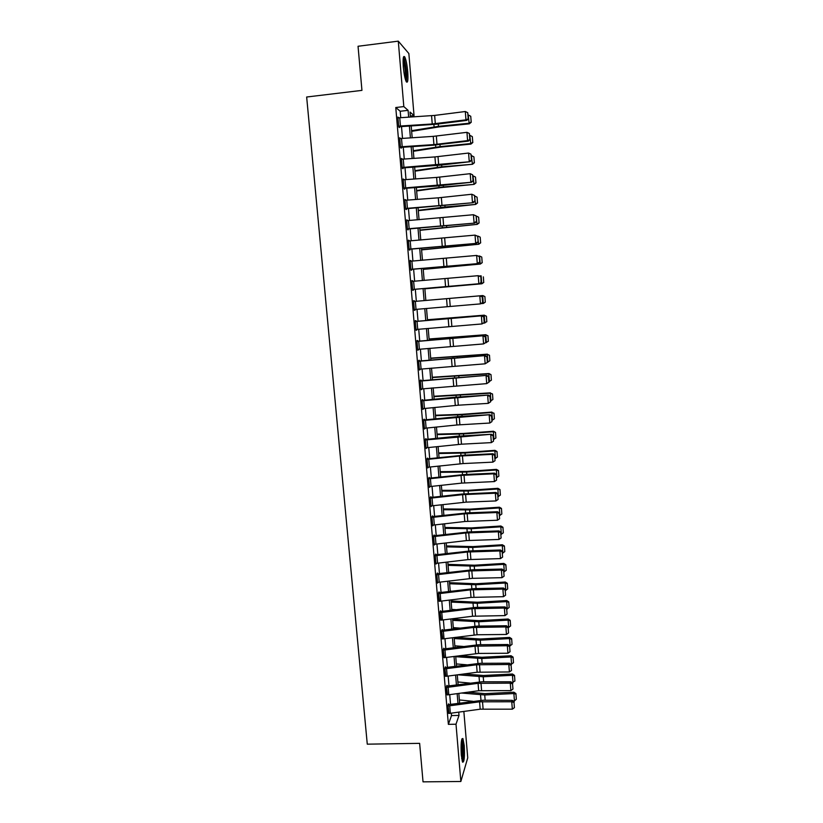 <?xml version="1.0" encoding="UTF-8"?>
<svg xmlns="http://www.w3.org/2000/svg" width="823" height="823" viewBox="0 0 823 823"><rect width="100%" height="100%" fill="white"/><g stroke="black" fill="none" stroke-linecap="round" stroke-linejoin="round"><path stroke-width="1.23" d="M461.291 755.164C460.736 743.714 461.281 738.169 462.917 738.529L464.234 745.566C464.789 756.903 464.244 762.437 462.598 762.17L461.291 755.164M403.321 66.982C402.776 58.567 403.249 55.203 404.741 56.91C406.048 59.678 407.046 64.616 407.724 71.714C408.27 80.068 407.796 83.421 406.305 81.755C405.009 79.039 404.011 74.121 403.321 66.982M463.853 711.432L467.731 757.839L460.849 781.49L423.032 781.85L419.637 743.354L367.274 744.167L306.66 97.011L361.945 90.376L358.046 46.263L398.291 41.15L408.856 53.536L414.041 115.58L410.029 112.051L410.44 117.041M410.358 116.012L414.041 115.58M400.75 117.648L400.204 111.259L395.77 107.525L448.37 724.353L451.508 715.578L451.302 713.15M450.551 704.354L449.728 694.643M448.988 685.878L448.154 676.053M447.414 667.33L446.57 657.402M445.829 648.709L444.976 638.679M444.245 630.027L443.381 619.894M442.651 611.273L441.786 601.027M441.056 592.437L440.171 582.098M439.451 573.538L438.566 563.086M437.836 554.568L436.941 544.013M436.221 535.526L435.316 524.858M434.595 516.412L433.68 505.631M432.97 497.226L432.044 486.342M431.334 477.968L430.398 466.97M429.699 458.637L428.752 447.527M428.053 439.235L427.096 428.001M426.396 419.751L425.429 408.403M424.73 400.194L423.763 388.734M423.073 380.565L422.086 368.992M421.397 360.855L420.399 349.168M419.72 341.072L418.712 329.272M418.033 321.217L417.014 309.294M416.335 301.28L415.317 289.274M414.638 281.199L413.619 269.224M412.92 261.035L411.911 249.081M411.202 240.789L410.193 228.866M409.484 220.461L408.465 208.569M407.745 200.061L406.737 188.189M406.006 179.579L404.998 167.738M404.268 159.024L403.26 147.204M402.509 138.377L401.511 126.588M398.661 117.802L397.9 117.041L398.754 126.999L399.484 127.565L399.422 126.732L398.733 126.814M400.42 138.531L399.669 137.77L400.513 147.687L401.243 148.181L401.171 147.358L400.492 147.43M402.18 159.178L401.429 158.417L402.272 168.304L402.992 168.715L402.92 167.892L402.241 167.964M403.928 179.743L403.177 178.982L404.021 188.827L404.731 189.167L404.659 188.354L403.98 188.426M405.667 200.226L404.926 199.475L405.76 209.279L406.469 209.546L406.397 208.733L405.718 208.795M407.406 220.626L406.665 219.875L407.498 229.648L408.187 229.843L408.126 229.031L407.447 229.092M409.134 240.954L408.393 240.203L409.216 249.935L409.916 250.058L409.844 249.246L409.165 249.307M410.862 261.2L410.121 260.459L410.944 270.139L411.623 270.191L411.551 269.388L410.883 269.45M412.58 281.373L411.829 280.622L412.652 290.272L413.331 290.252L413.259 289.449L412.59 289.511L414.319 289.326L478.863 283.75L478.225 275.684L480.889 276.713L481.033 282.361L480.889 276.713M414.288 301.455L480.539 295.776L414.288 301.455L414.216 300.652L413.547 300.714L414.36 310.333L414.967 309.469M417.045 321.371L417.724 329.354L415.996 329.509L415.317 321.526L482.113 315.785L415.985 321.392L415.913 320.6L415.245 320.723L416.068 330.301L416.664 329.447M418.742 341.308L419.411 349.261L417.693 349.405L417.014 341.452L483.677 335.722L417.673 341.257L417.6 340.465L416.942 340.66L417.755 350.197L418.362 349.353M420.43 361.163L421.098 369.085L419.38 369.229L418.701 361.307L485.241 355.587L419.349 361.04L419.288 360.248L418.64 360.515L419.442 370.021L420.049 369.177M422.106 380.946L422.775 388.837L421.057 388.981L420.388 381.09L486.794 375.36L421.037 380.751L420.964 379.969L420.316 380.298L421.129 389.763L421.726 388.929M423.783 400.647L424.452 408.506L422.734 408.65L422.065 400.791L488.348 395.071L453.957 397.324L422.703 400.389L422.631 399.597L422.004 399.999L422.806 409.432L423.403 408.599M425.45 420.275L426.119 428.104L424.401 428.248L423.742 420.419L489.891 414.699L460.047 416.459L424.37 419.946L424.298 419.164L423.67 419.637L424.473 429.03L425.069 428.197M427.116 439.821L427.775 447.619L426.067 447.763L425.398 439.966L491.424 434.256L457.146 436.231L426.026 439.431L425.954 438.649L425.337 439.184L426.129 448.545L426.726 447.722M428.762 459.306L429.431 467.073L427.723 467.217L427.065 459.44L459.45 456.065L492.288 454.337L492.956 453.73L463.205 455.232L427.672 458.843L427.61 458.061L426.993 458.668L427.785 467.989L428.382 467.166M430.419 478.708L431.077 486.444L429.369 486.588L428.711 478.842L461.034 475.406L493.821 473.811L494.489 473.143L464.779 474.501L429.318 478.173L429.256 477.402L428.649 478.07L429.441 487.36L430.028 486.537M432.054 498.028L432.713 505.744L431.015 505.888L430.357 498.172L462.608 494.664L495.343 493.203L496.002 492.473L461.888 494.047L430.964 497.442L430.892 496.67L430.295 497.401L431.077 506.649L431.674 505.836M433.69 517.286L434.349 524.971L432.651 525.105L431.993 517.43L464.182 513.85L496.866 512.523L497.524 511.731L467.906 512.832L431.931 516.659L432.713 525.876L433.299 525.064M431.931 516.659L432.528 515.867L432.589 516.628M435.326 536.473L435.974 544.126L434.287 544.26L433.628 536.606L465.746 532.975L498.378 531.771L499.026 530.917L469.46 531.895L434.698 535.701L434.153 534.981L433.567 535.845L434.349 545.021L434.873 544.229M436.951 555.576L437.599 563.199L435.902 563.344L435.254 555.72L467.31 552.017L499.89 550.947L500.528 550.021L471.003 550.875L436.324 554.753L435.779 554.033L435.192 554.949L435.974 564.105L436.447 563.313M438.566 574.619L439.215 582.211L437.527 582.345L436.879 574.752L468.863 570.987L501.392 570.051L502.03 569.063L472.546 569.794L437.939 573.724L437.394 573.003L436.818 573.991L437.589 583.106L438.031 582.324M440.182 593.578L440.819 601.15L439.143 601.284L438.494 593.712L470.406 589.885L502.894 589.083L503.522 588.034L474.089 588.63L439.544 592.622L438.998 591.912L438.433 592.961L439.605 601.263M441.786 612.477L442.424 620.007L440.747 620.151L440.099 612.61L471.949 608.722L504.386 608.043L505.003 606.932L475.612 607.405L441.138 611.458L440.603 610.738L440.038 611.859L441.19 620.12M443.381 631.292L444.019 638.802L442.342 638.936L441.704 631.426L473.492 627.476L505.867 626.931L506.484 625.758L477.145 626.108L442.733 630.212L442.198 629.502L441.642 630.675L442.764 638.926M444.976 650.047L445.613 657.526L443.936 657.659L443.299 650.18L475.025 646.168L507.349 645.736L507.956 644.512L478.657 644.738L444.327 648.905L443.782 648.195L443.237 649.429L444.327 657.649M446.56 668.729L447.198 676.187L445.531 676.311L444.893 668.862L476.548 664.789L508.82 664.49L509.427 663.194L480.169 663.307L445.912 667.525L445.366 666.825L444.832 668.111L445.901 676.3M448.144 687.339L448.782 694.766L447.105 694.9L446.478 687.472L478.07 683.337L510.291 683.162L510.888 681.804L481.681 681.804L447.486 686.073L446.951 685.374L446.416 686.732L447.465 694.89M449.718 705.887L450.346 713.284L448.689 713.407L448.051 706.011L479.583 701.813L511.752 701.762L512.348 700.352L483.183 700.229L449.06 704.56L448.525 703.86L447.99 705.27L449.019 713.397M460.849 781.49L456.004 724.209L458.997 715.434L458.72 712.132M448.37 724.353L456.004 724.209M395.77 107.525L403.815 106.589L398.291 41.15M408.661 117.154L408.095 110.344L403.815 106.589M457.979 703.346L457.156 693.635M456.426 684.88L455.603 675.066M454.862 666.352L454.029 656.435M453.298 647.752L452.455 637.732M451.734 629.081L450.881 618.947M450.15 610.337L449.296 600.101M448.566 591.521L447.702 581.182M446.982 572.643L446.107 562.191M445.387 553.684L444.502 543.129M443.782 534.662L442.887 523.994M442.177 515.568L441.272 504.787M440.572 496.392L439.657 485.508M438.947 477.155L438.021 466.157M437.322 457.835L436.385 446.724M435.696 438.443L434.75 427.23M434.05 418.979L433.104 407.652M432.414 399.443L431.447 387.993M430.758 379.825L429.791 368.262M429.102 360.135L428.125 348.458M427.446 340.372L426.448 328.583M425.769 320.528L424.771 308.625M424.102 300.611L423.084 288.626M422.405 280.55L421.407 268.586M420.718 260.397L419.709 248.464M419.01 240.172L418.012 228.259M417.302 219.875L416.304 207.982M415.594 199.485L414.597 187.634M413.866 179.023L412.868 167.192M412.138 158.479L411.15 146.679M410.41 137.853L409.412 126.084M411.191 125.96L412.179 137.739M412.92 146.556L413.918 158.366M414.648 167.069L415.636 178.9M416.356 187.5L417.354 199.361M418.063 207.859L419.061 219.741M419.771 228.125L420.769 240.038M421.469 248.32L422.466 260.263M423.156 268.442L424.154 280.406M424.833 288.472L425.841 300.467L482.813 295.56L484.891 296.578L485.272 302.092L484.891 296.578M426.52 308.471L427.518 320.373M428.186 328.428L429.184 340.218M429.863 348.304L430.841 359.98M431.519 368.107L432.486 379.66M433.176 387.828L434.143 399.268M434.832 407.478L435.779 418.804M436.468 427.055L437.414 438.268M438.103 446.55L439.04 457.65M439.739 465.972L440.665 476.97M441.365 485.323L442.28 496.207M442.98 504.602L443.885 515.373M444.595 523.809L445.49 534.466M446.2 542.933L447.084 553.488M447.805 561.996L448.679 572.438M449.389 580.976L450.263 591.315M450.983 599.895L451.837 610.121M452.568 618.742L453.411 628.865M454.142 637.516L454.985 647.536M455.705 656.219L456.539 666.126M457.269 674.85L458.102 684.654M458.833 693.408L459.646 703.12M400.204 111.259L408.095 110.344M451.508 715.578L458.997 715.434M397.962 117.71L398.641 117.638M399.721 138.367L400.4 138.295M401.47 158.942L402.149 158.87M403.219 179.435L403.898 179.363M404.957 199.845L405.636 199.773M406.685 220.173L407.364 220.111M408.414 240.429L409.082 240.357M410.132 260.603L410.8 260.541M411.839 280.694L412.508 280.633M414.36 310.292L415.029 310.24M416.057 330.198L416.726 330.146M417.745 350.022L418.413 349.97M419.421 369.774L420.09 369.722M421.098 389.444L421.767 389.402M422.765 409.052L423.434 409M424.431 428.567L425.1 428.526M426.088 448.021L426.756 447.979M427.734 467.392L428.402 467.361M429.38 486.702L430.038 486.66M431.015 505.929L431.674 505.888M399.741 117.71L400.441 126.012L398.682 126.176L397.972 117.874L434.647 115.415L465.314 111.517L465.962 119.849L468.493 118.728L467.721 112.679L468.184 118.512M400.441 126.012L432.24 123.975L465.962 119.849L466.754 120.405L436.211 124.222L399.422 126.732M466.754 120.405L468.493 118.728M467.721 112.679L465.314 111.517M411.644 131.341L438.772 126.937L469.347 123.831L469.151 123.234L438.474 126.351L411.593 130.672M471.188 121.979L470.746 116.28L471.188 121.979L469.151 123.234L468.205 115.107M468.513 115.076L470.746 116.28M471.26 122.226L469.347 123.831M401.501 138.439L402.2 146.71L400.441 146.864L399.741 138.593L433.248 136.361L466.95 132.328L467.598 140.62L470.118 139.468L469.357 133.47L469.81 139.272M402.2 146.71L433.927 144.591L467.598 140.62L468.38 141.103L433.289 145.198L401.171 147.358M468.38 141.103L470.118 139.468M469.357 133.47L466.95 132.328M403.26 159.086L403.959 167.326L402.2 167.481L401.501 159.24L434.935 156.926L468.575 153.047L469.233 161.308L471.744 160.125L470.982 154.179L471.435 159.96M403.959 167.326L470.005 161.72L439.554 165.238L402.92 167.892M470.005 161.72L471.744 160.125M470.982 154.179L468.575 153.047M404.998 179.651L405.698 187.86L403.949 188.014L403.249 179.805L436.612 177.418L470.2 173.684L470.849 181.924L473.359 180.69L472.597 174.795L473.05 180.556M405.698 187.86L471.62 182.253L436.632 186.049L404.659 188.354M471.62 182.253L473.359 180.69M472.597 174.795L470.2 173.684M413.321 151.288L440.408 147.132L470.931 144.087L470.746 143.572L440.12 146.628L413.269 150.702M472.772 142.307L472.33 136.618L472.772 142.307L470.746 143.572L469.81 135.476M470.118 135.445L472.33 136.618M472.844 142.513L470.931 144.087M414.987 171.153L442.044 167.254L472.515 164.271L441.766 166.822L414.946 170.649M474.357 162.553L473.914 156.884L474.357 162.553L472.34 163.828L471.394 155.763M471.702 155.732L473.914 156.884M474.429 162.728L472.515 164.271M416.644 190.946L440.778 187.634L474.099 184.383L443.402 186.934L416.613 190.524M475.941 182.716L475.499 177.079L475.941 182.716L473.925 184.002L472.988 175.978M473.287 175.947L475.499 177.079M476.003 182.871L474.099 184.383M406.747 200.133L407.436 208.312L405.688 208.466L404.998 200.287L438.289 197.829L471.816 194.249L474.511 195.452L474.964 201.182L474.511 195.452M407.436 208.312L473.225 202.705L406.397 208.733M474.665 201.079L472.464 202.448L471.816 194.249L474.213 195.339M473.225 202.705L474.964 201.182M418.3 210.667L475.663 204.413L445.027 206.974L418.279 210.328M477.505 202.797L477.073 197.181L477.505 202.797L475.499 204.104L474.562 196.1M474.871 196.08L477.073 197.181M477.577 202.921L475.663 204.413M403.239 58.289L404.432 60.953C406.171 66.694 407.056 79.492 405.801 80.644M405.255 78.915C405.718 73.905 405.173 68.165 403.64 61.684L403.095 60.12M406.284 81.724C407.118 75.973 406.511 68.628 404.453 59.688L403.465 57.106M461.6 739.97L462.855 746.224C463.308 753.467 463.061 758.312 462.094 760.75M461.724 758.857L462.022 746.533L461.312 741.842M462.423 761.789C463.328 758.364 463.534 752.973 463.04 745.617L461.878 738.931M408.475 220.543L409.165 228.681L407.426 228.835L406.727 220.698L473.431 214.721L476.116 215.883L476.558 221.593L476.116 215.883M409.165 228.681L474.83 223.084L408.126 229.031M476.26 221.521L474.079 222.899L473.431 214.721L475.817 215.801M474.83 223.084L476.558 221.593M410.204 240.872L410.893 248.978L409.154 249.122L408.465 241.016L475.036 235.121L477.71 236.242L478.153 241.921L477.71 236.242M410.893 248.978L476.424 243.382L409.844 249.246M477.865 241.88L475.673 243.258L475.036 235.121L477.412 236.18M476.424 243.382L478.153 241.921M411.922 261.107L412.611 269.183L410.872 269.337L410.183 261.261L476.64 255.439L479.305 256.519L479.747 262.177L479.305 256.519M412.611 269.183L478.009 263.597L411.551 269.388M479.449 262.156L477.278 263.545L476.64 255.439L479.007 256.488M478.009 263.597L479.747 262.177M412.59 289.47L411.901 281.425L478.225 275.684L480.591 276.713M481.033 282.361L479.593 283.729L413.259 289.449M479.593 283.729L481.332 282.351M482.906 302.442L480.447 303.882L479.819 295.838L482.175 296.856L482.617 302.483L482.175 296.856M413.609 301.516L414.298 309.53L480.447 303.882L482.617 302.483M482.463 296.825L480.539 295.776M419.956 230.317L477.227 224.36L419.936 230.049M479.068 222.817L478.636 217.221L479.068 222.817L477.062 224.134L476.136 216.161M476.435 216.13L478.636 217.221M479.14 222.91L477.227 224.36M421.592 249.894L478.791 244.236L421.582 249.698M480.632 242.744L480.2 237.168L480.632 242.744L478.626 244.071L477.535 236.15M478.009 236.108L480.2 237.168M480.694 242.816L478.791 244.236M423.238 269.388L480.344 264.039L423.228 269.275M482.185 262.609L481.753 257.054L482.185 262.609L480.19 263.946L479.562 256.004L478.502 256.097M479.562 256.004L481.753 257.054M482.247 262.64L480.344 264.039M424.863 288.811L481.887 283.77L424.863 288.77M483.729 282.382L483.358 276.878L483.729 282.382L481.743 283.74L481.126 275.828L479.5 275.972M483.79 282.402L481.887 283.77M485.323 302.082L483.43 303.42L481.393 303.615M485.272 302.092L483.286 303.461L482.669 295.58L425.841 300.436M484.84 296.578L482.813 295.56M415.985 321.392L415.306 321.454M484.469 322.462L482.021 323.933L481.393 315.919L483.749 316.917L484.191 322.523L483.749 316.917M417.724 329.354L482.021 323.933L484.191 322.523M484.037 316.865L482.113 315.785M486.805 321.721L486.434 316.197L486.805 321.721L483.482 323.213M484.829 323.1L484.212 315.25L427.466 319.828M486.383 316.238L484.212 315.25L486.434 316.197M427.466 319.746L484.346 315.168M417.673 341.257L417.004 341.308M486.043 342.399L483.595 343.911L482.967 335.928L485.323 336.905L485.755 342.491L485.323 336.905M419.411 349.261L483.595 343.911L485.755 342.491M485.601 336.823L483.677 335.722M488.337 341.278L487.957 335.753L488.337 341.278L485.591 342.728M486.362 342.666L485.745 334.848L429.092 339.138M487.916 335.815L485.745 334.848L487.957 335.753M429.081 338.983L485.879 334.704M419.349 361.04L418.681 361.091M487.597 362.264L485.159 363.807L484.541 355.855L486.877 356.822L487.319 362.377L486.877 356.822M421.098 369.085L485.159 363.807L487.319 362.377M487.165 356.709L485.241 355.587M489.86 360.762L489.479 355.227L489.86 360.762L487.586 362.192M487.895 362.161L487.278 354.374L430.707 358.375M489.438 355.32L487.278 354.374L489.479 355.227M430.686 358.149L487.401 354.157M421.037 380.751L420.368 380.802M489.15 382.047L486.722 383.621L486.095 375.7L488.44 376.646L488.872 382.191L488.44 376.646M422.775 388.837L486.722 383.621L488.872 382.191M488.718 376.512L486.794 375.36M491.382 380.175L491.002 374.63L491.382 380.175L489.109 381.605M489.418 381.584L488.8 373.827L432.312 377.541M490.95 374.743L488.924 373.539L491.002 374.63M432.291 377.243L488.924 373.539M422.703 400.389L422.034 400.431M490.693 401.758L488.276 403.363L487.658 395.472L489.983 396.408L490.415 401.922L489.983 396.408M424.452 408.506L458.298 405.204L488.276 403.363L490.415 401.922M490.261 396.244L488.348 395.071M492.895 399.505L492.514 393.96L492.895 399.505L490.631 400.955M490.93 400.935L490.323 393.199L433.916 396.635M492.473 394.104L490.323 393.199L492.514 393.96M433.886 396.264L490.436 392.849M424.37 419.946L423.701 419.987M426.119 428.104L456.899 424.977L489.819 423.032L489.201 415.173L491.537 416.088L491.959 421.582L491.537 416.088M491.804 415.903L489.891 414.699M489.819 423.032L491.959 421.582M494.397 418.773L494.016 413.218L494.397 418.773L492.144 420.224M492.442 420.203L491.835 412.508L461.929 414.741L435.511 415.666M493.975 413.383L491.835 412.508L494.016 413.218M435.48 415.224L462.145 414.319L491.948 412.086M426.026 439.431L425.357 439.472M427.775 447.619L461.487 444.194L491.362 442.62L490.745 434.791L493.07 435.696L493.502 441.169L493.07 435.696M493.337 435.48L491.424 434.256M491.362 442.62L493.502 441.169M427.672 458.843L427.014 458.884M429.431 467.073L463.071 463.575L492.905 462.135L492.288 454.337L494.602 455.222L495.035 460.674L494.602 455.222M494.87 454.985L492.956 453.73M492.905 462.135L495.035 460.674M429.318 478.173L428.66 478.214M431.077 486.444L461.662 483.111L494.428 481.578L493.821 473.811L496.125 474.676L496.557 480.118L496.125 474.676M496.392 474.408L494.489 473.143M494.428 481.578L496.557 480.118M430.964 497.442L430.295 497.473M432.713 505.744L466.209 502.123L495.95 500.94L495.343 493.203L497.648 494.057L498.08 499.479L497.648 494.057M497.915 493.769L496.002 492.473M495.95 500.94L498.08 499.479M434.349 524.971L464.81 521.504L497.473 520.229L496.866 512.523L499.16 513.367L499.592 518.757L499.16 513.367M499.427 513.048L497.524 511.731M497.473 520.229L499.592 518.757M434.215 535.742L433.608 535.773M435.974 544.126L466.374 540.598L498.985 539.456L498.378 531.771L500.672 532.604L501.094 537.975L500.672 532.604M500.929 532.255L499.026 530.917M498.985 539.456L501.094 537.975M435.84 554.795L435.285 554.815M437.599 563.199L467.927 559.609L500.487 558.601L499.89 550.947L502.174 551.76L502.596 557.109L502.174 551.76M502.431 551.389L500.528 550.021M500.487 558.601L502.596 557.109M437.455 573.765L436.931 573.785M439.215 582.211L472.433 578.343L501.989 577.674L501.392 570.051L503.676 570.853L504.098 576.182L503.676 570.853M503.923 570.452L502.03 569.063M501.989 577.674L504.098 576.182M495.899 437.959L495.518 432.404L495.899 437.959L493.646 439.431M493.944 439.41L493.347 431.736L463.493 433.916L437.106 434.616M495.477 432.589L493.45 431.252L495.518 432.404M437.064 434.102L463.699 433.433L493.45 431.252M497.39 457.074L497.01 451.508L497.39 457.074L495.148 458.555M495.446 458.534L494.849 450.891L465.046 453.02L438.69 453.504M496.979 451.734L494.849 450.891L494.942 450.346L497.01 451.508M438.638 452.917L465.242 452.465L494.942 450.346M498.882 476.126L498.501 470.55L498.882 476.126L496.639 477.618M496.938 477.597L496.341 469.984L466.59 472.052L440.274 472.309M498.471 470.797L496.341 469.984L496.434 469.367L498.501 470.55M440.212 471.661L466.785 471.435L496.434 469.367M500.363 495.096L499.983 489.52L500.363 495.096L498.131 496.598M498.429 496.578L497.833 488.996L468.133 491.012L441.848 491.064M499.952 489.798L497.833 488.996L497.925 488.317L499.983 489.52M441.786 490.333L468.328 490.333L497.925 488.317M501.845 514.005L501.464 508.419L501.845 514.005L499.612 515.517M499.911 515.496L499.324 507.935L469.676 509.9L443.412 509.735M501.433 508.717L499.324 507.935L499.407 507.205L501.464 508.419M443.35 508.943L469.851 509.159L499.407 507.205M503.316 532.841L502.935 527.255L503.316 532.841L501.094 534.364M501.392 534.343L500.796 526.813L471.209 528.716L444.976 528.345M502.904 527.574L500.796 526.813L500.878 526.01L502.935 527.255M444.904 527.481L471.384 527.913L500.878 526.01M504.787 551.605L504.406 546.009L504.787 551.605L502.565 553.138M502.863 553.118L502.277 545.618L472.731 547.46L446.529 546.884M504.376 546.359L502.277 545.618L502.349 544.754L504.406 546.009M446.457 545.947L472.896 546.595L502.349 544.754M506.248 570.298L505.867 564.701L506.248 570.298L504.036 571.841M504.334 571.82L503.748 564.341L474.254 566.142L448.082 565.35M505.836 565.072L503.748 564.341L503.81 563.426L505.867 564.701M448 564.352L474.418 565.216L503.81 563.426M440.819 601.15L471.023 597.426L503.491 596.675L502.894 589.083L505.168 589.865L505.579 595.173L505.168 589.865M505.415 589.443L503.522 588.034M503.491 596.675L505.579 595.173M507.709 588.918L507.318 583.322L507.709 588.918L505.497 590.472M451.56 591.161L450.243 591.089M505.795 590.451L505.209 583.013L475.766 584.752L449.625 583.754M507.297 583.713L505.209 583.013L505.271 582.026L507.318 583.322M449.533 582.684L475.92 583.764L505.271 582.026M442.424 620.007L472.567 616.232L504.972 615.604L504.386 608.043L506.649 608.804L507.071 614.102L506.649 608.804M506.896 608.362L505.003 606.932M504.972 615.604L507.071 614.102M509.159 607.477L508.768 601.87L509.159 607.477L506.958 609.041M455.767 609.637L451.776 609.401M507.246 609.02L506.67 601.603L477.268 603.29L451.169 602.086M508.748 602.292L506.67 601.603L506.721 600.553L508.768 601.87M451.066 600.955L477.422 602.241L506.721 600.553M444.019 638.802L477.042 634.759L506.464 634.461L505.867 626.931L508.13 627.682L508.552 632.949L508.13 627.682M508.377 627.208L506.484 625.758M506.464 634.461L508.552 632.949M510.599 625.964L510.219 620.347L510.599 625.964L508.408 627.538M459.666 628.072L453.308 627.64M508.696 627.517L508.12 620.13L478.77 621.766L452.701 620.357M510.198 620.789L508.12 620.13L508.172 619.019L510.219 620.347M452.599 619.153L478.924 620.655L508.172 619.019M445.613 657.526L478.564 653.421L507.935 653.246L507.349 645.736L509.612 646.477L510.023 651.734L509.612 646.477M509.849 645.983L507.956 644.512M507.935 653.246L510.023 651.734M512.04 644.378L511.659 638.761L512.04 644.378L509.828 645.962M463.287 646.456L454.841 645.818M510.147 645.952L509.56 638.586L480.272 640.171L454.224 638.555M511.639 639.234L509.56 638.586L509.612 637.424L511.659 638.761M455.242 637.372L480.416 638.998L509.612 637.424M447.198 676.187L477.155 672.216L509.406 671.959L508.82 664.49L511.083 665.21L511.495 670.447L511.083 665.21M511.32 664.696L509.427 663.194M509.406 671.959L511.495 670.447M513.48 662.731L513.089 657.114L513.48 662.731L510.877 664.346M466.682 664.799L456.354 663.924M511.577 664.315L511.011 656.97L481.764 658.503L455.747 656.692M513.079 657.598L511.011 656.97L511.052 655.746L513.089 657.114M459.738 655.694L481.908 657.279L511.052 655.746M448.782 694.766L478.677 690.734L510.877 690.61L510.291 683.162L512.544 683.872L512.955 689.088L512.544 683.872M512.78 683.327L510.888 681.804M510.877 690.61L512.955 689.088M514.91 681.022L514.519 675.395L514.91 681.022L511.947 682.658M469.892 683.08L457.876 681.969M513.017 682.606L512.441 675.292L483.245 676.773L457.66 674.798M514.509 675.909L512.441 675.292L512.482 674.006L514.519 675.395M463.925 673.965L483.379 675.488L512.482 674.006M450.346 713.284L480.19 709.189L512.338 709.189L511.752 701.762L514.005 702.461L514.406 707.657L514.005 702.461M514.241 701.896L512.348 700.352M512.338 709.189L514.406 707.657M516.33 699.231L515.949 693.604L516.33 699.231L514.447 700.836L513.017 700.898M472.927 701.309L459.378 699.951M514.447 700.836L513.871 693.552L484.726 694.972L461.59 693.038M515.939 694.139L513.871 693.552L513.902 692.205L515.949 693.604M467.845 692.194L484.86 693.635L513.902 692.205M431.561 115.704L432.24 123.975M434.647 115.415L435.316 123.687M438.474 126.351L438.278 123.964M434.091 126.937L433.886 124.468M433.248 136.361L433.927 144.591M436.334 136.073L437.003 144.303M434.935 156.926L435.604 165.135M438.011 156.637L438.68 164.847M436.612 177.418L437.28 185.587M439.677 177.13L440.346 185.309M440.12 146.628L439.945 144.519M435.748 147.183L435.562 145.013M441.766 166.822L441.612 165.001M437.394 167.347L437.239 165.474M443.402 186.934L443.268 185.401M439.04 187.438L438.906 185.864M438.289 197.829L438.957 205.966M441.344 197.551L442.013 205.688M445.027 206.974L444.924 205.719M440.675 207.458L440.562 206.162M439.955 218.157L440.614 226.263M443.011 217.879L443.669 225.996M441.612 238.403L442.27 246.489M444.667 238.135L445.325 246.211M443.268 258.576L443.926 266.621M446.313 258.309L446.961 266.364M444.914 278.668L445.572 286.692M447.949 278.411L448.607 286.425M413.64 281.281L414.319 289.326M446.55 298.687L447.208 306.67M449.584 298.43L450.232 306.413M415.348 301.362L416.026 309.376M446.652 226.932L446.57 225.965M442.301 227.395L442.218 226.387M448.268 246.818L448.216 246.118M443.926 247.25L443.864 246.53M448.185 318.624L448.833 326.577M451.21 318.367L451.858 326.33M449.811 338.49L450.459 346.411M452.835 338.232L453.483 346.164M455.675 337.872L455.633 337.317M451.364 338.212L451.323 337.646M451.436 358.272L452.084 366.163M454.45 358.026L455.098 365.916M457.279 357.604L457.218 356.791M452.979 357.923L452.907 357.089M453.051 377.983L453.689 385.843M456.055 377.736L456.703 385.596M458.884 377.253L458.792 376.183M454.584 377.562L454.491 376.461M454.656 397.612L455.294 405.451M457.66 397.375L458.298 405.204M460.479 396.84L460.366 395.493M456.189 397.128L456.076 395.75M456.261 417.179L456.899 424.977M459.255 416.932L459.892 424.74M462.063 416.345L461.929 414.741M457.773 416.613L457.639 414.977M457.855 436.653L458.493 444.43M460.849 436.427L461.487 444.194M459.45 456.065L460.078 463.812M462.433 455.839L463.071 463.575M461.034 475.406L461.662 483.111M464.018 475.169L464.645 482.885M462.608 494.664L463.236 502.349M465.581 494.438L466.209 502.123M464.182 513.85L464.81 521.504M467.155 513.634L467.783 521.288M465.746 532.975L466.374 540.598M468.709 532.748L469.336 540.382M467.31 552.017L467.927 559.609M470.272 551.801L470.89 559.393M468.863 570.987L469.48 578.559M471.816 570.771L472.433 578.343M463.647 435.768L463.493 433.916M459.368 436.036L459.213 434.122M465.221 455.129L465.046 453.02M460.952 455.376L460.767 453.206M466.785 474.408L466.59 472.052M462.526 474.645L462.32 472.217M468.349 493.625L468.133 491.012M464.09 493.841L463.874 491.146M469.902 512.76L469.676 509.9M465.653 512.966L465.417 510.013M471.456 531.823L471.209 528.716M467.217 532.018L466.95 528.819M472.999 550.824L472.731 547.46M468.771 550.988L468.482 547.542M474.542 569.742L474.254 566.142M470.314 569.897L470.015 566.193M470.406 589.885L471.023 597.426M473.359 589.68L473.976 597.22M476.075 588.589L475.766 584.752M471.857 588.733L471.528 584.783M471.949 608.722L472.567 616.232M474.902 608.516L475.509 616.026M477.607 607.374L477.268 603.29M473.39 607.508L473.05 603.3M473.492 627.476L474.099 634.965M476.435 627.27L477.042 634.759M479.13 626.087L478.77 621.766M474.922 626.2L474.552 621.756M475.025 646.168L475.632 653.627M477.957 645.962L478.564 653.421M480.642 644.728L480.272 640.171M476.445 644.831L476.054 640.14M476.548 664.789L477.155 672.216M479.48 664.593L480.087 672.021M482.155 663.297L481.764 658.503M477.957 663.389L477.556 658.451M478.07 683.337L478.677 690.734M480.992 683.141L481.599 690.548M483.657 681.804L483.245 676.773M479.47 681.876L479.048 676.701M479.583 701.813L480.19 709.189M482.504 701.628L483.101 709.004M485.159 700.229L484.726 694.972M480.982 700.291L480.539 694.89"/></g></svg>
